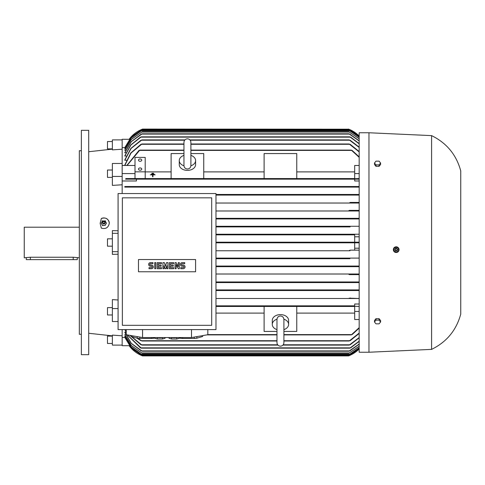 <?xml version="1.0" encoding="UTF-8"?>
<svg xmlns="http://www.w3.org/2000/svg" width="485" height="485" viewBox="0 0 485 485"><rect width="100%" height="100%" fill="white"/><g stroke="black" fill="none" stroke-linecap="round" stroke-linejoin="round"><path stroke-width="0.73" d="M183.973 165.803A8.16 5.771 180 0 1 179.268 160.577A8.16 5.771 180 0 1 183.96 155.358M190.896 165.543L190.896 142.287C190.69 140.183 189.532 139.025 187.428 138.819C185.319 139.025 184.167 140.183 183.96 142.287L183.96 165.543C184.167 167.646 185.319 168.804 187.428 169.01C189.532 168.804 190.69 167.646 190.896 165.543L190.896 165.415M190.896 155.358A8.16 5.771 180 0 1 195.588 160.577A8.16 5.771 180 0 1 190.884 165.803M195.588 160.577L195.588 164.615A8.16 5.771 180 0 1 187.428 170.387A8.16 5.771 180 0 1 179.268 164.615L179.268 160.577M190.896 153.563L203.742 153.563L203.742 178.553L171.108 178.553L171.108 153.563L183.96 153.563M264.119 171.896L203.742 171.896M203.742 178.553L264.119 178.553L264.119 153.563L296.759 153.563L296.759 178.553L264.119 178.553M296.759 178.553L354.687 178.553L354.687 165.482L359.173 165.482M354.687 171.896L296.759 171.896M145.203 178.553L145.203 157.407L135.006 157.407L135.006 178.553L171.108 178.553M171.108 171.896L145.203 171.896M151.938 173.588L153.569 173.606L153.569 173.297L151.938 173.297L153.569 173.606M152.957 174.855L155.2 174.855L152.957 174.855M152.551 176.734L152.957 176.752L152.551 176.734L152.551 175.146M150.308 174.855L155.2 174.855M151.12 174.224L154.382 174.23M152.957 175.146L152.957 176.734M135.006 171.829L145.203 171.829M138.474 169.089A1.631 1.152 180 0 1 140.104 167.931A1.631 1.152 180 0 1 141.735 169.089A1.631 1.152 180 0 1 140.104 170.241A1.631 1.152 180 0 1 138.474 169.089M138.474 160.147A1.631 1.152 180 0 1 140.104 158.989A1.631 1.152 180 0 1 141.735 160.147A1.631 1.152 180 0 1 140.104 161.299A1.631 1.152 180 0 1 138.474 160.147M129.313 139.292L122.159 139.292L122.159 163.463L112.368 163.463L112.368 176.443L122.159 176.443L122.159 165.482L135.006 165.482M122.159 173.557L135.006 173.557M183.96 150.101L139.819 150.101L127.052 165.482M138.765 150.659L139.929 150.156M126.834 165.482L139.007 150.405M359.173 157.334L351.298 150.101L190.896 150.101M351.195 150.156L352.353 150.659M359.173 178.553L351.298 178.862L351.455 178.553L139.668 178.553L139.819 178.862L139.668 178.553L125.906 178.553L125.603 179.165L136.437 179.165L136.437 180.984L122.159 180.984M359.173 180.984L354.687 180.984L354.687 179.165L359.173 179.165L125.603 179.165M139.929 178.686L138.765 179.032M352.353 179.032L351.195 178.686M354.687 179.165L136.437 179.165M354.687 173.557L359.173 173.557M352.116 150.405L359.173 156.879M126.536 160.244L124.809 160.244L124.809 159.892L130.895 148.38L140.983 140.207M126.233 156.085L124.809 155.806L130.78 144.912L140.45 137.146M125.942 152.823L124.809 152.611L131.156 141.632L141.317 134.09M125.663 150.362L124.809 150.204L131.229 139.401L142.275 131.744L131.338 139.419L124.809 150.362M125.403 148.634L124.809 148.531L131.108 138.031L141.802 130.52L131.18 138.049L124.809 148.634M125.154 147.604L122.159 147.573M126.852 165.44L124.809 165.44L124.809 164.997L130.78 152.981L140.983 144.287M183.96 143.984L141.947 143.984L131.011 153.06L124.809 165.44M140.644 144.554L142.044 144.021M359.173 151.908L349.17 143.984L190.896 143.984M349.073 144.021L350.473 144.554M124.809 147.604L131.156 137.146L141.729 129.701L131.496 136.74L124.809 147.573M349.327 129.398L348.563 129.089A30.597 30.597 0 0 1 359.173 136L349.327 129.398L141.796 129.398L142.554 129.089A30.597 30.597 0 0 0 129.095 139.292L142.554 129.089L348.806 129.186M359.173 136.321L349.388 129.701L359.173 136.273M141.729 129.701L349.388 129.701M359.173 137.243L349.321 130.52L359.173 137.152M141.802 130.52L349.321 130.52M359.173 138.777L348.842 131.744L359.173 138.637M142.275 131.744L348.842 131.744M359.173 140.959L348.897 133.781L142.22 133.781L131.302 141.662L124.809 152.823M140.826 134.381L142.25 133.793M348.867 133.793L350.291 134.381M359.173 143.833L349.806 136.843L141.311 136.843L130.944 144.966L124.809 156.085M140.038 137.437L141.353 136.861M349.764 136.861L351.079 137.437M184.912 139.904L141.923 139.904L131.095 148.44L124.809 160.244M140.601 140.486L141.996 139.929M359.173 147.446L349.194 139.904L189.944 139.904M349.127 139.929L350.522 140.486M350.14 144.287L359.173 151.532M350.134 140.207L359.173 147.143M350.673 137.146L359.173 143.584M349.8 134.09L359.173 140.771M351.455 178.553L351.298 178.862M122.159 139.904L112.368 139.904L112.368 149.889L122.159 149.198M122.159 163.463L122.159 165.482M122.159 176.443L122.159 193.545M215.983 218.329L359.173 218.329L348.842 218.638L349.418 218.329L215.983 218.329M359.173 210.987L215.983 210.987L359.173 210.987M349.4 210.375L359.173 210.375M359.173 203.033L215.983 203.033L359.173 203.033M350.206 202.421L359.173 202.421M359.173 195.079L215.983 195.079L359.173 195.079M349.194 194.77L349.546 194.467L215.983 194.467L359.173 194.467M124.809 187.119L359.173 187.119L124.809 187.119L124.809 186.507L359.173 186.507M142.044 186.664L140.644 186.967M124.809 186.507L141.668 186.507L141.947 186.816L141.668 186.507L349.449 186.507L349.17 186.816L349.727 187.064M350.473 186.967L349.073 186.664M350.522 194.897L349.127 194.643M351.079 202.833L349.764 202.615M350.291 210.769L348.867 210.593M215.983 329.594L215.983 193.545L118.079 193.545L118.079 329.594L215.983 329.594M122.359 325.314L211.702 325.314L211.702 197.831L122.359 197.831L122.359 325.314M195.588 271.77L138.474 271.77L138.474 259.53L195.588 259.53L195.588 271.77M183.269 268.684A1.782 1.782 0 0 0 185.058 266.902A1.782 1.782 0 0 0 183.269 265.113L182.202 265.113A0.715 0.715 0 0 1 181.487 264.404A0.715 0.715 0 0 1 182.202 263.688L184.7 263.688L184.7 262.615L182.202 262.615A1.782 1.782 0 0 0 180.414 264.404A1.782 1.782 0 0 0 182.202 266.186L183.269 266.186A0.715 0.715 0 0 1 183.985 266.902A0.715 0.715 0 0 1 183.269 267.617L180.772 267.617L180.772 268.684L183.269 268.684M173.636 267.617L173.636 268.684L169.35 268.684L169.35 262.615L173.636 262.615L173.636 263.688L170.423 263.688L170.423 265.113L173.278 265.113L173.278 266.186L170.423 266.186L170.423 267.617L173.636 267.617M161.499 267.617L161.499 268.684L157.213 268.684L157.213 262.615L161.499 262.615L161.499 263.688L158.286 263.688L158.286 265.113L161.141 265.113L161.141 266.186L158.286 266.186L158.286 267.617L161.499 267.617M151.502 268.684A1.782 1.782 0 0 0 153.29 266.902A1.782 1.782 0 0 0 151.502 265.113L150.435 265.113A0.715 0.715 0 0 1 149.719 264.404A0.715 0.715 0 0 1 150.435 263.688L152.933 263.688L152.933 262.615L150.435 262.615A1.782 1.782 0 0 0 148.646 264.404A1.782 1.782 0 0 0 150.435 266.186L151.502 266.186A0.715 0.715 0 0 1 152.217 266.902A0.715 0.715 0 0 1 151.502 267.617L149.004 267.617L149.004 268.684L151.502 268.684M155.788 262.615L155.788 268.684L154.715 268.684L154.715 262.615L155.788 262.615M163.997 265.653L163.997 268.684L162.924 268.684L162.924 262.615L164.354 262.615L165.421 266.362L166.494 262.615L167.925 262.615L167.925 268.684L166.852 268.684L166.852 265.653L165.779 268.684L165.07 268.684L163.997 265.653M176.134 264.58L176.134 268.684L175.061 268.684L175.061 262.615L176.134 262.615L178.274 266.72L178.274 262.615L179.347 262.615L179.347 268.684L178.274 268.684L176.134 264.58M207.822 329.594L207.822 334.717L191.508 337.554L142.554 337.554L126.233 334.717L126.233 329.594M156.582 337.554A5.305 0.921 0 0 0 159.892 337.754A5.305 0.921 0 0 0 163.202 337.554M194.23 337.075L194.23 338.475L182.663 338.475L182.663 337.554M202.645 335.614L202.645 336.469L196.862 338.209A14.277 2.48 180 0 1 194.23 338.475M196.862 338.209L196.862 336.62M202.724 335.602L202.724 336.208A14.277 2.48 180 0 1 202.645 336.469M151.399 337.554L151.399 338.475L139.832 338.475L139.832 337.075M154.709 338.003L154.024 338.209A14.277 2.48 180 0 1 151.399 338.475M154.024 338.209L154.024 337.554M170.859 337.554A5.305 0.921 0 0 0 174.17 337.754A5.305 0.921 0 0 0 177.48 337.554M179.353 337.554L179.353 338.239L176.758 339.015L176.758 337.633M176.758 339.015L171.581 339.015L171.581 337.633M171.581 339.015L168.986 338.239L168.986 337.554M139.832 338.475A14.277 2.48 180 0 1 137.2 338.209L131.417 336.469A14.277 2.48 180 0 1 131.338 336.208L131.338 335.602M131.417 336.469L131.417 335.614M137.2 336.62L137.2 338.209M182.663 338.475A14.277 2.48 180 0 1 180.032 338.209L179.353 338.003M180.032 337.554L180.032 338.209M165.076 337.554L165.076 338.239L162.481 339.015L162.481 337.633M162.481 339.015L157.298 339.015L157.298 337.633M157.298 339.015L154.709 338.239L154.709 337.554M142.554 337.554L142.554 329.594M191.508 337.554L191.508 329.594M359.173 266.671L215.983 266.671L349.418 266.671L349 266.229M348.83 266.429L350.261 266.301M215.983 266.059L359.173 266.059L215.983 266.059M349.921 258.717L215.983 258.717L349.921 258.717L349.321 258.408L350.115 258.105L359.173 258.105L215.983 258.105L350.115 258.105M350.043 250.763L215.983 250.763L350.043 250.763L349.388 250.454L350.134 250.151L359.173 250.151L354.687 250.151L354.687 242.803L215.983 242.803L349.327 242.803L348.563 242.5L349.327 242.197L359.173 242.197M354.687 250.151L350.128 250.151M354.687 234.849L215.983 234.849L354.687 234.849L354.687 242.197L215.983 242.197L349.285 242.197M350.128 234.849L349.388 234.546L350.043 234.237L359.173 234.237L215.983 234.237L350.043 234.237L349.388 234.546M350.115 226.895L215.983 226.895L350.115 226.895L349.321 226.592L349.921 226.283L359.173 226.283L215.983 226.283L349.921 226.283L349.321 226.592M215.983 218.941L359.173 218.941L215.983 218.941M350.261 218.699L348.83 218.571M354.687 248.211L359.173 248.211M359.173 242.803L349.327 242.803M354.687 236.789L359.173 236.789M118.079 233.321L112.368 233.321L112.368 254.358L118.079 254.237M118.079 251.679L112.368 251.679M354.687 305.835L215.983 305.835L354.687 305.835L354.687 304.016L359.173 304.016M359.173 298.493L215.983 298.493L349.449 298.493L349.17 298.184L359.173 298.493M359.173 290.533L215.983 290.533L349.546 290.533L349.194 290.23M215.983 289.921L359.173 289.921L215.983 289.921M359.173 282.579L215.983 282.579L359.173 282.579M215.983 281.967L359.173 281.967L215.983 281.967M349.4 274.625L359.173 274.625M215.983 274.013L359.173 274.013L215.983 274.013M348.867 274.407L350.291 274.231M349.764 282.385L351.079 282.167M349.127 290.357L350.522 290.103M349.073 298.336L350.473 298.032M276.971 331.437L264.119 331.437L264.119 306.447L215.983 306.447L351.455 306.447L351.298 306.138L359.173 306.447M215.983 313.104L264.119 313.104M264.119 306.447L296.759 306.447L296.759 331.437L283.907 331.437M276.971 329.642A8.16 5.771 0 0 1 272.279 324.423L272.279 320.385A8.16 5.771 0 0 1 280.439 314.613A8.16 5.771 0 0 1 288.599 320.385L288.599 324.423A8.16 5.771 0 0 1 283.907 329.642M283.895 319.197A8.16 5.771 0 0 1 288.599 324.423M283.907 319.56L283.907 319.457C283.664 317.317 282.506 316.159 280.439 315.99C278.372 316.159 277.214 317.317 276.971 319.457L276.971 342.713C277.177 344.817 278.335 345.975 280.439 346.181C282.543 345.975 283.701 344.817 283.907 342.713L283.907 329.503M272.279 324.423A8.16 5.771 0 0 1 276.983 319.197M296.759 313.104L354.687 313.104M359.173 319.518L354.687 319.518L354.687 306.447L296.759 306.447M351.195 306.314L352.353 305.968M352.353 334.341L351.195 334.844M206.78 334.899L276.971 334.899M283.907 334.899L351.298 334.899L359.173 327.666M359.173 328.121L352.116 334.595M354.687 311.443L359.173 311.443M118.079 308.557L112.368 308.557L112.368 321.537L118.079 321.537M129.313 345.708L122.159 345.708L122.159 329.594M122.159 337.427L125.154 337.396M124.809 336.366L131.18 346.951L141.802 354.48L131.108 346.969L124.809 336.469L125.403 336.366M124.809 334.638L131.338 345.581L142.275 353.256L131.229 345.599L124.809 334.796L125.663 334.638M141.317 350.91L131.156 343.368L124.809 332.389L125.942 332.176M140.983 340.712L136.861 338.106M142.044 340.979L140.644 340.446M137.54 338.251L141.947 341.016L276.971 341.016M350.473 340.446L349.073 340.979M283.907 341.016L349.17 341.016L359.173 333.092M140.983 344.793L129.925 335.359M141.996 345.071L140.601 344.514M130.192 335.402L141.923 345.096L277.923 345.096M350.522 344.514L349.127 345.071M282.955 345.096L349.194 345.096L359.173 337.554M140.45 347.854L127.27 334.899M126.233 332.837L124.942 329.594M141.353 348.139L140.038 347.563M127.428 334.923L141.311 348.157L349.806 348.157L359.173 341.167M125.039 329.594L126.233 332.564M351.079 347.563L349.764 348.139M142.25 351.207L140.826 350.619M124.809 332.176L131.302 343.338L142.22 351.219L348.897 351.219L359.173 344.041M350.291 350.619L348.867 351.207M359.173 346.363L348.842 353.256L359.173 346.223M142.275 353.256L348.842 353.256M359.173 347.848L349.321 354.48L359.173 347.757M141.802 354.48L349.321 354.48M124.809 337.427L131.496 348.26L141.729 355.299L349.388 355.299L359.173 348.679M124.809 337.396L131.156 347.854L141.729 355.299M359.173 348.727L349.388 355.299M349.036 355.723L141.796 355.602L142.554 355.911L129.095 345.708A30.597 30.597 0 0 0 142.554 355.911L142.475 355.881M142.554 355.911L348.563 355.911A30.597 30.597 0 0 0 359.173 349L349.176 355.663M359.173 344.229L349.8 350.91M359.173 341.416L350.673 347.854M359.173 337.857L350.134 344.793M359.173 333.468L350.14 340.712M348.648 242.633L348.994 242.773M122.159 345.096L112.368 345.096L112.368 335.111L122.159 335.802M368.964 132.763L359.173 132.763L359.173 352.237L368.964 352.237L368.964 132.763L431.583 135.618L431.583 349.382L368.964 352.237M395.105 252.303L396.203 252.521L398.858 250.684A2.855 2.855 0 0 0 397.215 246.998A2.855 2.855 0 0 0 393.523 248.641L393.39 249.12M393.335 249.672L393.559 250.763M393.826 251.266L394.608 252.036M398.997 250.205L397.779 247.289M397.276 247.023L393.814 248.077M393.523 248.641A2.855 2.855 0 0 0 394.25 251.757A2.855 2.855 0 0 0 398.858 250.684M394.038 251.242L396.736 252.279M396.481 252.315L398.725 250.496M393.747 248.587L394.202 251.442M395.905 247.01L393.656 248.829M398.343 248.09L395.645 247.053M398.634 250.739L398.179 247.883M394.954 249.187A1.328 1.328 0 0 0 395.718 250.903A1.328 1.328 0 0 0 397.427 250.139A1.328 1.328 0 0 0 396.663 248.423A1.328 1.328 0 0 0 394.954 249.187M394.978 249.199A1.303 1.303 0 0 0 395.724 250.878A1.303 1.303 0 0 0 397.403 250.133A1.303 1.303 0 0 0 396.657 248.447A1.303 1.303 0 0 0 394.978 249.199M395.336 249.332A0.915 0.915 0 0 0 395.863 250.521A0.915 0.915 0 0 0 397.045 249.993A0.915 0.915 0 0 0 396.518 248.805A0.915 0.915 0 0 0 395.336 249.332M380.592 321.973L380.592 320.53L379.058 318.651L375.996 318.651L374.468 320.53L374.468 321.973L375.996 320.094L379.058 320.094L380.592 321.973L379.058 323.847L375.996 323.847L374.468 321.973M379.058 318.651L379.058 320.094M375.996 318.651L375.996 320.094M431.583 135.618C446.63 142.978 456.355 154.739 460.75 170.908L460.75 314.092C456.355 330.261 446.63 342.022 431.583 349.382M374.468 163.027L374.468 164.47L375.996 166.349L379.058 166.349L380.592 164.47L380.592 163.027L379.058 164.906L375.996 164.906L374.468 163.027L375.996 161.153L379.058 161.153L380.592 163.027M375.996 166.349L375.996 164.906M379.058 166.349L379.058 164.906M141.299 187.089L141.947 186.816M122.159 184.773L112.368 185.397L112.368 176.443M112.368 233.321L112.368 230.642L118.079 230.763M101.329 228.15L100.128 223.33L101.329 218.517C105.791 217.159 108.446 218.705 109.307 223.142C108.446 227.653 105.791 229.32 101.329 228.15M101.329 218.517A5.505 5.39 180 0 1 109.307 223.239M88.706 152.054L88.706 144.506M88.706 207.247L88.706 199.699M88.706 130.313L88.706 354.687L81.365 354.687L81.365 130.313L88.706 130.313M81.365 334.286L79.322 334.286L79.322 150.714L81.365 150.714M79.322 227.204L24.25 227.204L24.25 257.796L30.367 257.244L73.205 257.244L79.322 257.796M26.287 257.796L26.287 259.633L77.285 259.633L77.285 257.796M112.368 141.535L107.47 141.535L107.47 148.877L112.368 148.877M112.368 177.377L107.47 177.377L107.47 170.029L112.368 170.029M112.368 246.174L107.47 246.174L107.47 238.826L112.368 238.826M112.368 308.557L112.368 299.603L118.079 299.991M112.368 314.971L107.47 314.971L107.47 307.623L112.368 307.623M112.368 343.465L107.47 343.465L107.47 336.123L112.368 336.123M105.603 220.942L101.995 220.942M102.577 220.802L101.135 223.252M106.464 223.252L105.021 220.802M105.021 225.446L106.464 222.997M102.505 225.483L105.093 225.313L102.505 225.483L101.207 223.118M101.135 222.997L102.759 225.761M102.65 222.039L102.632 222.081A1.328 1.297 -0 0 0 104.475 223.803A1.328 1.297 -0 0 0 104.96 222.063L104.948 222.039A1.303 1.273 -0 0 0 102.499 222.639A1.303 1.273 -0 0 0 103.796 223.912A1.303 1.273 -0 0 0 104.948 222.039M104.718 222.5A0.915 0.897 -0 0 0 103.796 221.603A0.915 0.897 -0 0 0 102.881 222.5A0.915 0.897 -0 0 0 103.796 223.397A0.915 0.897 -0 0 0 104.718 222.5M106.391 223.118L105.093 225.483M139.668 150.405L183.96 150.405M190.896 150.405L351.455 150.405M141.668 144.287L183.96 144.287M190.896 144.287L349.449 144.287M141.08 130.01L350.043 130.01M141.196 130.823L349.921 130.823M141.705 132.047L349.418 132.047M141.717 134.09L349.4 134.09M140.911 137.146L350.206 137.146M141.571 140.207L184.652 140.207M190.205 140.207L349.546 140.207M207.822 334.595L276.971 334.595M283.907 334.595L351.455 334.595M141.668 340.712L276.971 340.712M283.907 340.712L349.449 340.712M141.571 344.793L277.662 344.793M283.216 344.793L349.546 344.793M140.911 347.854L350.206 347.854M141.717 350.91L349.4 350.91M141.705 352.953L349.418 352.953M141.196 354.177L349.921 354.177M141.08 354.99L350.043 354.99M73.205 259.633L73.205 257.244M30.367 259.633L30.367 257.244M283.907 342.713L283.907 319.457M112.368 149.137L88.706 151.732M103.123 223.803L104.475 223.803M88.706 333.268L112.368 335.862"/></g></svg>
